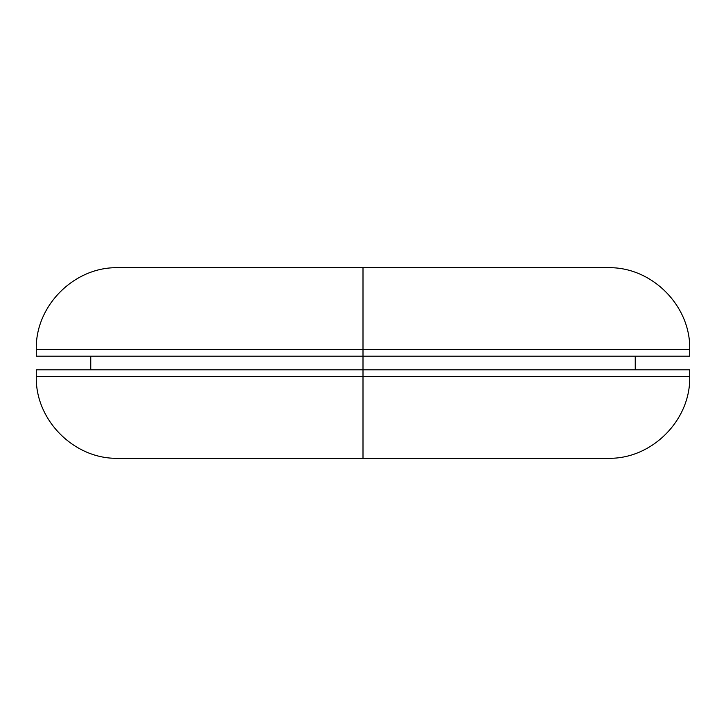 <?xml version="1.0" encoding="UTF-8"?>
<svg xmlns="http://www.w3.org/2000/svg" width="726" height="726" viewBox="0 0 726 726"><rect width="100%" height="100%" fill="white"/><g stroke="black" fill="none" stroke-linecap="round" stroke-linejoin="round"><path stroke-width="1.09" d="M363 376.613L689.7 376.613L363 376.613L363 458.287L608.025 458.287C651.63 459.44 690.853 420.218 689.7 376.613L689.7 369.806L363 369.806L689.7 369.806L363 369.806L363 376.613L689.7 376.613L363 376.613L363 356.194L363 369.806L36.3 369.806L36.3 376.613C35.147 420.218 74.37 459.44 117.975 458.287L363 458.287L363 376.613L36.3 376.613L363 376.613M363 349.387L689.7 349.387L363 349.387L363 356.194L689.7 356.194L363 356.194L363 349.387L689.7 349.387L363 349.387L363 267.712L608.025 267.712L363 267.712L363 349.387L36.3 349.387L363 349.387M363 267.712L117.975 267.712C74.37 266.56 35.147 305.782 36.3 349.387L36.3 356.194L689.7 356.194L689.7 349.387C690.853 305.782 651.63 266.56 608.025 267.712L363 267.712M363 369.806L36.3 369.806L363 369.806M363 458.287L117.975 458.287L363 458.287M635.25 356.194L635.25 369.806M90.75 356.194L90.75 369.806"/></g></svg>
